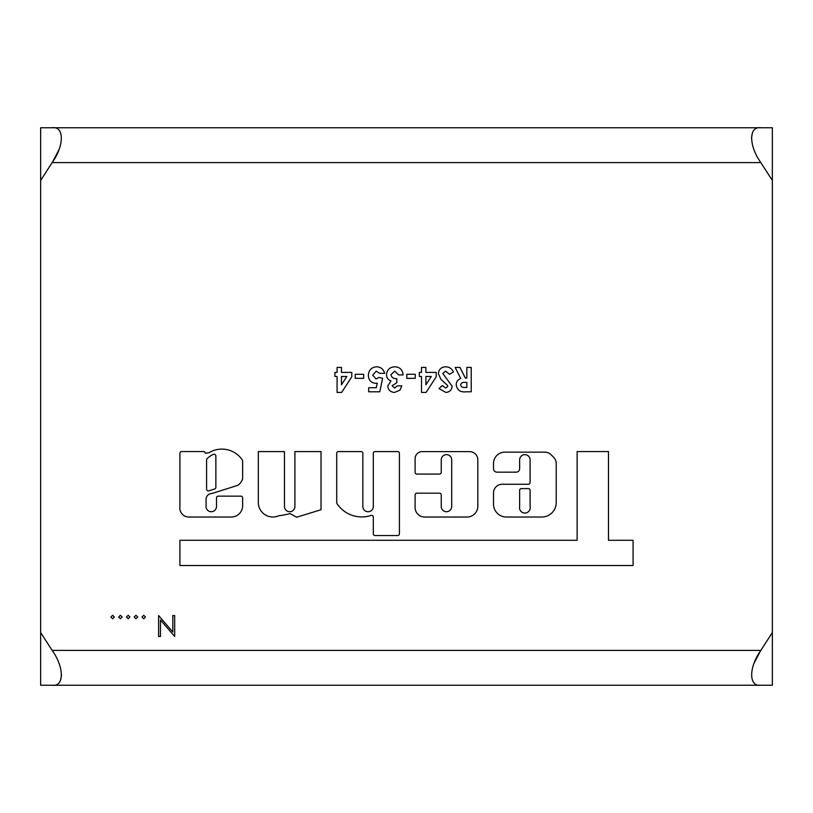 <?xml version="1.0" encoding="UTF-8"?>
<svg xmlns="http://www.w3.org/2000/svg" width="813" height="813" viewBox="0 0 813 813"><rect width="100%" height="100%" fill="white"/><g stroke="black" fill="none" stroke-linecap="round" stroke-linejoin="round"><path stroke-width="1.22" d="M446.469 511.723A5.224 5.224 0 0 1 441.246 506.499L441.246 494.914A1.738 1.738 0 0 0 439.498 493.176L416.856 493.176A1.738 1.738 0 0 0 415.108 494.914L415.108 507.444A9.593 9.593 0 0 0 424.701 517.038L467.008 517.038A10.823 10.823 0 0 0 477.831 506.214L477.831 459.863A8.252 8.252 0 0 0 469.568 451.611L422.14 451.611A7.032 7.032 0 0 0 415.108 458.644L415.108 472.333A1.738 1.738 0 0 0 416.856 474.07L439.498 474.07A1.738 1.738 0 0 0 441.246 472.333L441.246 459.863A5.224 5.224 0 0 1 446.469 454.64A5.224 5.224 0 0 1 451.693 459.863L451.693 506.499A5.224 5.224 0 0 1 446.469 511.723M519.639 506.499A5.356 5.356 0 0 0 524.863 513.044A5.356 5.356 0 0 0 530.096 506.499L530.096 490.341A1.738 1.738 0 0 0 528.348 488.603L521.377 488.603A1.738 1.738 0 0 0 519.639 490.341L519.639 506.499M361.744 516.926A29.715 29.715 0 0 0 371.013 515.442A1.738 1.738 0 0 1 373.299 517.098L373.299 533.785A1.738 1.738 0 0 0 375.037 535.533L397.689 535.533A1.738 1.738 0 0 0 399.427 533.785L399.427 453.329A1.738 1.738 0 0 0 397.689 451.581L375.037 451.581A1.738 1.738 0 0 0 373.299 453.329L373.299 506.499A5.224 5.224 0 0 1 368.076 511.723A5.224 5.224 0 0 1 362.842 506.499L362.842 453.329A1.738 1.738 0 0 0 361.104 451.581L338.452 451.581A1.738 1.738 0 0 0 336.714 453.329L336.714 502.698A1.738 1.738 0 0 0 337.009 503.664A29.715 29.715 0 0 0 361.744 516.926M272.863 516.997A14.563 14.563 0 0 0 278.676 515.777A88.739 88.739 0 0 0 290.18 513.572L296.582 517.241L321.033 509.731L321.033 451.581L294.906 451.581L294.906 506.499A5.224 5.224 0 0 1 289.672 511.723A5.224 5.224 0 0 1 284.448 506.499L284.448 451.581L258.321 451.581L258.321 503.186A14.563 14.563 0 0 0 272.863 516.997M206.593 489.152A1.738 1.738 0 0 0 208.86 490.808L214.642 488.989A1.738 1.738 0 0 0 215.862 487.322L215.862 455.971A1.738 1.738 0 0 0 213.423 454.376A21.097 21.097 0 0 0 207.122 458.634A1.738 1.738 0 0 0 206.593 459.873L206.593 489.152M231.288 517.017A11.382 11.382 0 0 0 242.64 504.812L242.64 497.891A1.738 1.738 0 0 0 240.892 496.143L218.25 496.143A1.738 1.738 0 0 0 216.502 497.891L216.502 506.499A5.224 5.224 0 0 1 211.278 511.723A5.224 5.224 0 0 1 206.055 506.499L206.055 499.497A5.864 5.864 0 0 1 211.929 493.501L237.904 485.3A12.602 12.602 0 0 0 242.548 479.081A1.738 1.738 0 0 0 242.64 478.522L242.64 461.022A1.738 1.738 0 0 0 242.345 460.046A24.583 24.583 0 0 0 209.307 452.577A1.738 1.738 0 0 1 208.413 452.831L205.313 453.288A1.738 1.738 0 0 0 203.565 451.55L181.665 451.55A1.738 1.738 0 0 0 179.917 453.288L179.917 506.499A9.126 9.126 0 0 0 188.22 517.017L231.065 517.017A11.382 11.382 0 0 0 231.288 517.017M363.665 374.285L363.665 378.35L355.22 378.35L355.22 374.285L363.665 374.285M394.579 388.045L397.435 385.86L401.805 385.86L399.935 390.159L394.549 392.425C390.494 392.161 388.218 390.027 387.74 386.033L391.002 380.921C388.086 379.864 386.582 377.791 386.49 374.681C387.049 369.681 389.864 367.049 394.945 366.785C399.935 367.161 402.638 369.864 403.065 374.915L398.685 374.915L394.701 371.165L390.87 374.722C391.653 377.547 393.634 378.868 396.805 378.665L396.805 382.73L392.12 385.748L394.579 388.045M436.205 376.846L426.073 392.425L421.51 392.425L421.51 376.48L419.325 376.48L419.325 372.415L421.51 372.415L421.51 367.405L425.89 367.405L425.89 372.415L436.205 372.415L436.205 376.846M471.225 367.405L471.225 391.795L466.123 391.795C460.412 392.466 457.109 390.159 456.215 384.874C456.266 381.724 457.78 379.61 460.747 378.543L455.128 367.405L459.985 367.405L465.361 378.045L466.845 378.045L466.845 367.405L471.225 367.405M114.379 617.026L112.641 618.774L110.893 617.026L112.641 618.774L114.379 617.026L112.641 615.289L110.893 617.026L112.641 615.289M129.928 617.026L128.18 618.774L126.442 617.026L128.18 618.774L129.928 617.026L128.18 615.289L126.442 617.026L128.18 615.289M145.466 617.026L143.728 618.774L141.99 617.026L143.728 618.774L145.466 617.026L143.728 615.289L141.99 617.026L143.728 615.289M772.35 632.544L760.846 650.4C748.671 667.31 748.61 687.005 760.846 685.247L772.35 685.247L772.35 127.753L40.65 127.753L40.65 180.456L52.154 162.6C64.329 145.69 64.39 125.995 52.154 127.753M760.846 127.753C748.671 125.974 748.61 145.588 760.846 162.6L772.35 180.456M40.65 632.544L40.65 685.247L52.154 685.247C64.329 687.026 64.39 667.412 52.154 650.4L40.65 632.544L40.65 180.456M174.683 636.467L174.683 615.553L172.813 615.553L172.813 631.975L158.606 615.553L158.606 636.467L160.476 636.467L160.476 620.004L174.683 636.467M137.702 617.026L135.954 618.774L134.216 617.026L135.954 618.774L137.702 617.026L135.954 615.289L134.216 617.026L135.954 615.289M122.153 617.026L120.415 618.774L118.668 617.026L120.415 618.774L122.153 617.026L120.415 615.289L118.668 617.026L120.415 615.289M530.096 459.873L530.096 482.526A1.738 1.738 0 0 1 528.348 484.263L502.221 484.263A8.709 8.709 0 0 0 493.511 492.973L493.511 504.111A12.906 12.906 0 0 0 506.418 517.017L541.824 517.017A14.41 14.41 0 0 0 556.224 502.607L556.224 463.481A8.709 8.709 0 0 0 553.673 457.323L551.051 454.701A8.709 8.709 0 0 0 544.893 452.15L504.843 452.15A11.331 11.331 0 0 0 493.511 463.481L493.511 468.684A3.486 3.486 0 0 0 496.987 472.17L516.153 472.17A3.486 3.486 0 0 0 519.639 468.684L519.639 459.873A5.224 5.224 0 0 1 524.863 454.65A5.224 5.224 0 0 1 530.096 459.873M445.748 392.425L439.02 388.543L442.292 385.545L445.798 388.045L447.78 386.449L447.374 385.281L440.92 379.325L438.39 373.726C438.807 369.315 441.246 366.998 445.717 366.785C449.315 366.927 451.876 368.655 453.4 371.978L449.559 374.285L445.554 371.165L442.77 373.472L452.15 386.236C451.743 390.067 449.609 392.13 445.748 392.425M415.26 374.285L415.26 378.35L406.815 378.35L406.815 374.285L415.26 374.285M633.083 540.279L608.49 540.279L608.49 451.571L577.128 451.571L577.128 540.279L179.917 540.279L179.917 565.523L633.083 565.523L633.083 540.279M351.775 376.846L341.643 392.425L337.08 392.425L337.08 376.48L334.895 376.48L334.895 372.415L337.08 372.415L337.08 367.405L341.46 367.405L341.46 372.415L351.775 372.415L351.775 376.846M382.638 378.269L379.773 391.795L368.665 391.795L368.665 387.73L376.297 387.73L377.252 383.126L375.748 383.36C371.013 382.821 368.543 380.118 368.35 375.271C368.716 370.149 371.439 367.324 376.51 366.785C380.809 366.988 383.512 369.173 384.61 373.35L379.61 373.35L376.256 371.165L372.73 375.118L376.073 378.98L378.949 377.425L382.638 378.269M52.154 685.247L772.35 685.247M61.534 675.034L60.558 680.369M58.861 149.927L52.581 161.95M751.466 137.966L752.442 132.631M754.139 663.073L760.419 651.061M466.845 387.425L466.845 382.415L465.148 382.415C462.699 382.029 461.184 382.872 460.595 384.935C461.306 387.008 462.892 387.842 465.361 387.425L466.845 387.425M431.286 376.48L425.89 376.48L425.89 384.783L431.286 376.48M346.856 376.48L341.46 376.48L341.46 384.783L346.856 376.48M52.154 162.6L760.846 162.6M760.846 650.4L52.154 650.4"/></g></svg>
